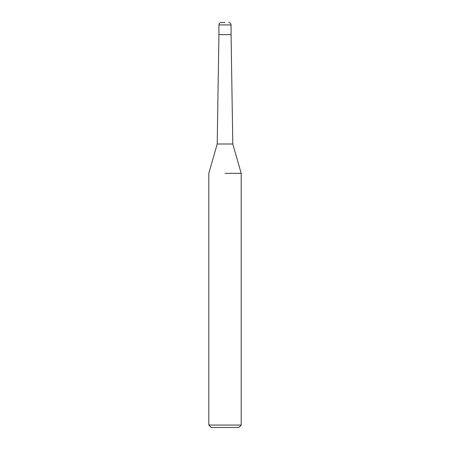 <?xml version="1.0" encoding="UTF-8"?>
<svg xmlns="http://www.w3.org/2000/svg" width="450" height="450" viewBox="0 0 450 450"><rect width="100%" height="100%" fill="white"/><g stroke="black" fill="none" stroke-linecap="round" stroke-linejoin="round"><path stroke-width="0.67" d="M232.791 144L231.075 34.65L225 34.65L231.075 34.65L231.075 24.93L218.925 24.93L218.925 34.65L225 34.65L218.925 34.65L217.209 144L232.791 144L241.2 173.323L241.2 425.07L208.8 425.07L211.23 427.5L238.77 427.5L241.2 425.07M225 173.323L241.2 173.323L225 173.323M218.925 24.93C219.054 23.468 219.864 22.657 221.355 22.5L225 22.5M217.209 144L208.8 173.323L208.8 425.07M231.075 24.93C230.946 23.468 230.136 22.657 228.645 22.5"/></g></svg>
